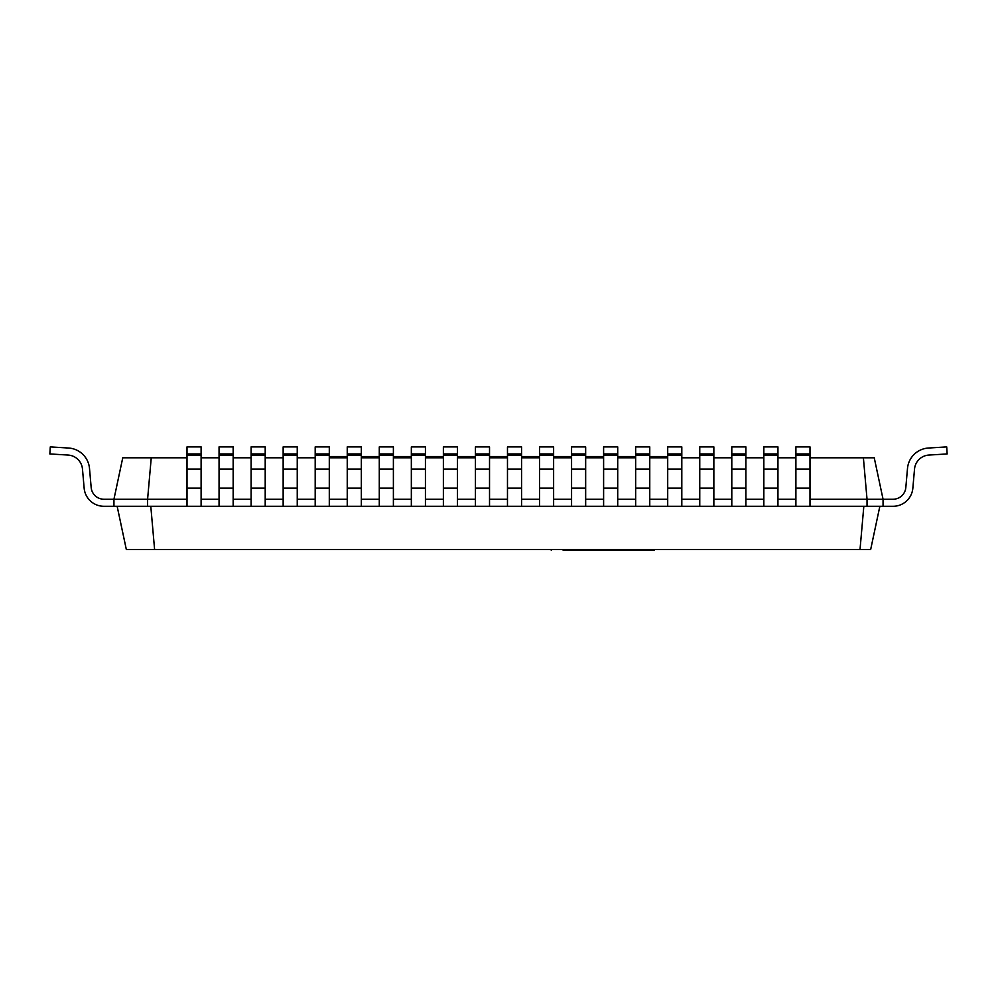 <?xml version="1.0" encoding="UTF-8"?>
<svg xmlns="http://www.w3.org/2000/svg" width="997" height="997" viewBox="0 0 997 997"><rect width="100%" height="100%" fill="white"/><g stroke="black" fill="none" stroke-linecap="round" stroke-linejoin="round"><path stroke-width="1.5" d="M809.988 457.797L863.39 457.797L867.029 499.235L809.988 499.235L883.055 499.235L883.055 506.289L809.988 506.289L809.988 446.905L795.893 446.905L795.893 453.947L809.988 453.947M68.095 455.056A15.379 15.379 0 0 1 82.477 469.076A15.379 15.379 0 0 0 68.095 455.056A15.379 15.379 0 0 1 82.477 469.076A15.379 15.379 0 0 0 68.095 455.056A15.379 15.379 0 0 1 82.477 469.076A15.379 15.379 0 0 0 68.095 455.056A15.379 15.379 0 0 1 82.477 469.076A15.379 15.379 0 0 0 68.095 455.056A15.379 15.379 0 0 1 82.477 469.076A15.379 15.379 0 0 0 68.095 455.056A15.379 15.379 0 0 1 82.477 469.076A15.379 15.379 0 0 0 68.095 455.056A15.379 15.379 0 0 1 82.477 469.076A15.379 15.379 0 0 0 68.095 455.056A15.379 15.379 0 0 1 82.477 469.076A15.379 15.379 0 0 0 68.095 455.056A15.379 15.379 0 0 1 82.477 469.076A15.379 15.379 0 0 0 68.095 455.056A15.379 15.379 0 0 1 82.477 469.076A15.379 15.379 0 0 0 68.095 455.056L49.85 453.947L50.286 446.905L68.531 448.027A22.433 22.433 0 0 1 89.506 468.453L91.176 487.533A12.824 12.824 0 0 0 103.95 499.235L147.593 499.235L151.245 457.797L122.756 457.797L113.945 499.235L113.945 506.289L809.988 506.289M113.945 499.235L147.593 499.235L147.593 506.289M863.39 457.797L874.244 457.797L883.055 499.235L867.029 499.235L867.029 506.289M147.593 499.235L187.012 499.235L147.593 499.235M201.107 499.235L219.053 499.235L201.107 499.235M233.161 499.235L251.107 499.235L233.161 499.235M265.202 499.235L283.148 499.235L265.202 499.235M297.243 499.235L315.189 499.235L297.243 499.235M329.297 499.235L347.243 499.235L329.297 499.235M361.338 499.235L379.284 499.235L361.338 499.235M393.391 499.235L411.337 499.235L393.391 499.235M425.432 499.235L443.378 499.235L425.432 499.235M457.486 499.235L475.432 499.235L457.486 499.235M489.527 499.235L507.473 499.235L489.527 499.235M521.568 499.235L539.514 499.235L521.568 499.235M553.622 499.235L571.568 499.235L553.622 499.235M585.663 499.235L603.609 499.235L585.663 499.235M617.716 499.235L635.662 499.235L617.716 499.235M649.757 499.235L667.703 499.235L649.757 499.235M681.811 499.235L699.757 499.235L681.811 499.235M713.852 499.235L731.798 499.235L713.852 499.235M745.893 499.235L763.839 499.235L745.893 499.235M777.947 499.235L795.893 499.235L777.947 499.235M879.853 506.289L870.68 549.459L154.597 549.459L150.796 506.289M860.025 549.459L863.826 506.289M154.597 549.459L126.32 549.459L117.148 506.289M151.245 457.797L187.012 457.797M201.107 457.797L219.053 457.797M233.161 457.797L251.107 457.797M265.202 457.797L283.148 457.797M297.243 457.797L315.189 457.797M329.297 457.797L347.243 457.797M361.338 457.797L379.284 457.797M393.391 457.797L411.337 457.797M425.432 457.797L443.378 457.797M457.486 457.797L475.432 457.797M489.527 457.797L507.473 457.797M521.568 457.797L539.514 457.797M553.622 457.797L571.568 457.797M585.663 457.797L603.609 457.797M617.716 457.797L635.662 457.797M649.757 457.797L667.703 457.797M681.811 457.797L699.757 457.797M713.852 457.797L731.798 457.797M745.893 457.797L763.839 457.797M777.947 457.797L795.893 457.797M329.297 456.514L341.036 456.514L341.036 457.797M341.036 456.514L347.243 456.514M361.338 456.514L379.284 456.514M393.391 456.514L402.838 456.514L402.838 457.797M402.838 456.514L411.337 456.514M425.432 456.514L443.378 456.514M457.486 456.514L460.863 456.514L460.863 457.797M460.863 456.514L473.413 456.514L473.413 457.797M473.413 456.514L475.432 456.514M489.527 456.514L507.473 456.514M521.568 456.514L523.587 456.514L523.587 457.797M523.587 456.514L536.137 456.514L536.137 457.797M536.137 456.514L539.514 456.514M553.622 456.514L571.568 456.514M585.663 456.514L594.162 456.514L594.162 457.797M594.162 456.514L603.609 456.514M617.716 456.514L635.662 456.514M649.757 456.514L655.964 456.514L655.964 457.797M655.964 456.514L667.703 456.514M551.329 549.459L551.329 550.095L550.207 549.459M654.493 549.459L654.493 550.095L634.254 550.095L634.254 549.459M634.254 550.095L563.043 550.095M946.714 446.905L928.469 448.027L946.714 446.905L928.469 448.027L946.714 446.905L928.469 448.027L946.714 446.905L928.469 448.027L946.714 446.905L928.469 448.027L946.714 446.905L928.469 448.027L946.714 446.905L928.469 448.027L946.714 446.905L928.469 448.027L946.714 446.905L928.469 448.027L946.714 446.905L928.469 448.027L946.714 446.905L947.15 453.947L928.905 455.056A15.379 15.379 0 0 0 914.523 469.076L912.853 488.156A19.865 19.865 0 0 1 893.05 506.289L883.055 506.289M928.469 448.027A22.433 22.433 0 0 0 907.494 468.453L905.824 487.533A12.824 12.824 0 0 1 893.05 499.235L883.055 499.235M928.905 455.056A15.379 15.379 0 0 0 914.523 469.076A15.379 15.379 0 0 1 928.905 455.056A15.379 15.379 0 0 0 914.523 469.076A15.379 15.379 0 0 1 928.905 455.056A15.379 15.379 0 0 0 914.523 469.076A15.379 15.379 0 0 1 928.905 455.056A15.379 15.379 0 0 0 914.523 469.076A15.379 15.379 0 0 1 928.905 455.056A15.379 15.379 0 0 0 914.523 469.076A15.379 15.379 0 0 1 928.905 455.056A15.379 15.379 0 0 0 914.523 469.076A15.379 15.379 0 0 1 928.905 455.056A15.379 15.379 0 0 0 914.523 469.076A15.379 15.379 0 0 1 928.905 455.056A15.379 15.379 0 0 0 914.523 469.076A15.379 15.379 0 0 1 928.905 455.056A15.379 15.379 0 0 0 914.523 469.076A15.379 15.379 0 0 1 928.905 455.056A15.379 15.379 0 0 0 914.523 469.076L912.853 488.156M905.824 487.533A12.824 12.824 0 0 1 893.05 499.235A12.824 12.824 0 0 0 905.824 487.533A12.824 12.824 0 0 1 893.05 499.235A12.824 12.824 0 0 0 905.824 487.533A12.824 12.824 0 0 1 893.05 499.235A12.824 12.824 0 0 0 905.824 487.533A12.824 12.824 0 0 1 893.05 499.235A12.824 12.824 0 0 0 905.824 487.533A12.824 12.824 0 0 1 893.05 499.235A12.824 12.824 0 0 0 905.824 487.533A12.824 12.824 0 0 1 893.05 499.235A12.824 12.824 0 0 0 905.824 487.533A12.824 12.824 0 0 1 893.05 499.235A12.824 12.824 0 0 0 905.824 487.533A12.824 12.824 0 0 1 893.05 499.235A12.824 12.824 0 0 0 905.824 487.533A12.824 12.824 0 0 1 893.05 499.235A12.824 12.824 0 0 0 905.824 487.533A12.824 12.824 0 0 1 893.05 499.235M187.012 506.289L187.012 453.947L201.107 453.947L201.107 506.289M201.107 453.947L201.107 446.905L187.012 446.905L187.012 453.947M219.053 506.289L219.053 453.947L233.161 453.947L233.161 506.289M233.161 453.947L233.161 446.905L219.053 446.905L219.053 453.947M251.107 506.289L251.107 453.947L265.202 453.947L265.202 506.289M265.202 453.947L265.202 446.905L251.107 446.905L251.107 453.947M283.148 506.289L283.148 453.947L297.243 453.947L297.243 506.289M297.243 453.947L297.243 446.905L283.148 446.905L283.148 453.947M315.189 506.289L315.189 453.947L329.297 453.947L329.297 506.289M329.297 453.947L329.297 446.905L315.189 446.905L315.189 453.947M347.243 506.289L347.243 453.947L361.338 453.947L361.338 506.289M361.338 453.947L361.338 446.905L347.243 446.905L347.243 453.947M379.284 506.289L379.284 453.947L393.391 453.947L393.391 506.289M393.391 453.947L393.391 446.905L379.284 446.905L379.284 453.947M411.337 506.289L411.337 453.947L425.432 453.947L425.432 506.289M425.432 453.947L425.432 446.905L411.337 446.905L411.337 453.947M443.378 506.289L443.378 453.947L457.486 453.947L457.486 506.289M457.486 453.947L457.486 446.905L443.378 446.905L443.378 453.947M475.432 506.289L475.432 453.947L489.527 453.947L489.527 506.289M489.527 453.947L489.527 446.905L475.432 446.905L475.432 453.947M507.473 506.289L507.473 453.947L521.568 453.947L521.568 506.289M521.568 453.947L521.568 446.905L507.473 446.905L507.473 453.947M539.514 506.289L539.514 453.947L553.622 453.947L553.622 506.289M553.622 453.947L553.622 446.905L539.514 446.905L539.514 453.947M571.568 506.289L571.568 453.947L585.663 453.947L585.663 506.289M585.663 453.947L585.663 446.905L571.568 446.905L571.568 453.947M603.609 506.289L603.609 453.947L617.716 453.947L617.716 506.289M617.716 453.947L617.716 446.905L603.609 446.905L603.609 453.947M635.662 506.289L635.662 453.947L649.757 453.947L649.757 506.289M649.757 453.947L649.757 446.905L635.662 446.905L635.662 453.947M667.703 506.289L667.703 453.947L681.811 453.947L681.811 506.289M681.811 453.947L681.811 446.905L667.703 446.905L667.703 453.947M699.757 506.289L699.757 453.947L713.852 453.947L713.852 506.289M713.852 453.947L713.852 446.905L699.757 446.905L699.757 453.947M731.798 506.289L731.798 453.947L745.893 453.947L745.893 506.289M745.893 453.947L745.893 446.905L731.798 446.905L731.798 453.947M763.839 506.289L763.839 453.947L777.947 453.947L777.947 506.289M777.947 453.947L777.947 446.905L763.839 446.905L763.839 453.947M795.893 453.947L795.893 506.289M84.147 488.156L82.477 469.076L84.147 488.156A19.865 19.865 0 0 0 103.95 506.289L113.945 506.289M50.286 446.905L68.531 448.027M91.176 487.533A12.824 12.824 0 0 0 103.95 499.235A12.824 12.824 0 0 1 91.176 487.533A12.824 12.824 0 0 0 103.95 499.235A12.824 12.824 0 0 1 91.176 487.533A12.824 12.824 0 0 0 103.95 499.235A12.824 12.824 0 0 1 91.176 487.533A12.824 12.824 0 0 0 103.95 499.235A12.824 12.824 0 0 1 91.176 487.533A12.824 12.824 0 0 0 103.95 499.235A12.824 12.824 0 0 1 91.176 487.533A12.824 12.824 0 0 0 103.95 499.235A12.824 12.824 0 0 1 91.176 487.533A12.824 12.824 0 0 0 103.95 499.235A12.824 12.824 0 0 1 91.176 487.533A12.824 12.824 0 0 0 103.95 499.235A12.824 12.824 0 0 1 91.176 487.533A12.824 12.824 0 0 0 103.95 499.235A12.824 12.824 0 0 1 91.176 487.533A12.824 12.824 0 0 0 103.95 499.235M366.996 456.514L366.996 457.797M371.432 456.514L371.432 457.797M405.978 456.514L405.978 457.797M409.106 456.514L409.106 457.797M457.723 456.514L457.723 457.797M539.277 456.514L539.277 457.797M587.894 456.514L587.894 457.797M591.022 456.514L591.022 457.797M625.568 456.514L625.568 457.797M630.004 456.514L630.004 457.797M187.012 488.156L201.107 488.156M187.012 469.076L201.107 469.076M187.012 455.056L201.107 455.056M219.053 488.156L233.161 488.156M219.053 469.076L233.161 469.076M219.053 455.056L233.161 455.056M251.107 488.156L265.202 488.156M251.107 469.076L265.202 469.076M251.107 455.056L265.202 455.056M283.148 488.156L297.243 488.156M283.148 469.076L297.243 469.076M283.148 455.056L297.243 455.056M315.189 488.156L329.297 488.156M315.189 469.076L329.297 469.076M315.189 455.056L329.297 455.056M347.243 488.156L361.338 488.156M347.243 469.076L361.338 469.076M347.243 455.056L361.338 455.056M379.284 488.156L393.391 488.156M379.284 469.076L393.391 469.076M379.284 455.056L393.391 455.056M411.337 488.156L425.432 488.156M411.337 469.076L425.432 469.076M411.337 455.056L425.432 455.056M443.378 488.156L457.486 488.156M443.378 469.076L457.486 469.076M443.378 455.056L457.486 455.056M475.432 488.156L489.527 488.156M475.432 469.076L489.527 469.076M475.432 455.056L489.527 455.056M507.473 488.156L521.568 488.156M507.473 469.076L521.568 469.076M507.473 455.056L521.568 455.056M539.514 488.156L553.622 488.156M539.514 469.076L553.622 469.076M539.514 455.056L553.622 455.056M571.568 488.156L585.663 488.156M571.568 469.076L585.663 469.076M571.568 455.056L585.663 455.056M603.609 488.156L617.716 488.156M603.609 469.076L617.716 469.076M603.609 455.056L617.716 455.056M635.662 488.156L649.757 488.156M635.662 469.076L649.757 469.076M635.662 455.056L649.757 455.056M667.703 488.156L681.811 488.156M667.703 469.076L681.811 469.076M667.703 455.056L681.811 455.056M699.757 488.156L713.852 488.156M699.757 469.076L713.852 469.076M699.757 455.056L713.852 455.056M731.798 488.156L745.893 488.156M731.798 469.076L745.893 469.076M731.798 455.056L745.893 455.056M763.839 488.156L777.947 488.156M763.839 469.076L777.947 469.076M763.839 455.056L777.947 455.056M795.893 488.156L809.988 488.156M795.893 469.076L809.988 469.076M795.893 455.056L809.988 455.056"/></g></svg>
